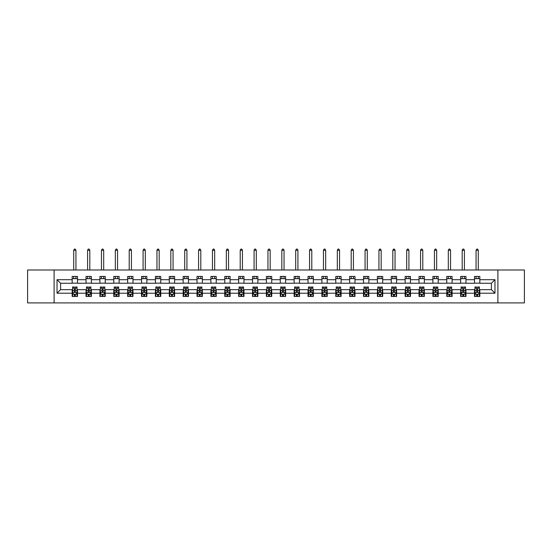 <?xml version="1.0" encoding="UTF-8"?>
<svg xmlns="http://www.w3.org/2000/svg" width="552" height="552" viewBox="0 0 552 552"><rect width="100%" height="100%" fill="white"/><g stroke="black" fill="none" stroke-linecap="round" stroke-linejoin="round"><path stroke-width="0.83" d="M497.897 302.903L524.4 302.903L524.4 269.997L497.897 269.997L497.897 302.903L54.103 302.903L54.103 269.997L27.6 269.997L27.6 302.903L54.103 302.903M497.897 269.997L54.103 269.997M479.84 279.692L479.84 276.442L474.506 276.442L474.506 279.692L465.971 279.692L465.971 276.442L460.63 276.442L460.63 279.692L452.095 279.692L452.095 276.442L446.761 276.442L446.761 279.692L438.219 279.692L438.219 276.442L432.885 276.442L432.885 279.692L424.343 279.692L424.343 276.442L419.009 276.442L419.009 279.692L410.474 279.692L410.474 276.442L405.133 276.442L405.133 279.692L396.598 279.692L396.598 276.442L391.264 276.442L391.264 279.692L382.722 279.692L382.722 276.442L377.389 276.442L377.389 279.692L368.846 279.692L368.846 276.442L363.513 276.442L363.513 279.692L354.977 279.692L354.977 276.442L349.637 276.442L349.637 279.692L341.101 279.692L341.101 276.442L335.768 276.442L335.768 279.692L327.226 279.692L327.226 276.442L321.892 276.442L321.892 279.692L313.357 279.692L313.357 276.442L308.016 276.442L308.016 279.692L299.481 279.692L299.481 276.442L294.14 276.442L294.14 279.692L285.605 279.692L285.605 276.442L280.271 276.442L280.271 279.692L271.729 279.692L271.729 276.442L266.395 276.442L266.395 279.692L257.86 279.692L257.86 276.442L252.519 276.442L252.519 279.692L243.984 279.692L243.984 276.442L238.643 276.442L238.643 279.692L230.108 279.692L230.108 276.442L224.774 276.442L224.774 279.692L216.232 279.692L216.232 276.442L210.898 276.442L210.898 279.692L202.363 279.692L202.363 276.442L197.023 276.442L197.023 279.692L188.487 279.692L188.487 276.442L183.154 276.442L183.154 279.692L174.611 279.692L174.611 276.442L169.278 276.442L169.278 279.692L160.735 279.692L160.735 276.442L155.402 276.442L155.402 279.692L146.866 279.692L146.866 276.442L141.526 276.442L141.526 279.692L132.991 279.692L132.991 276.442L127.657 276.442L127.657 279.692L119.115 279.692L119.115 276.442L113.781 276.442L113.781 279.692L105.239 279.692L105.239 276.442L99.905 276.442L99.905 279.692L91.37 279.692L91.37 276.442L86.029 276.442L86.029 279.692L77.494 279.692L77.494 276.442L72.16 276.442L72.16 279.692L57.035 279.692L57.035 293.209L60.596 289.655L72.16 289.655L72.16 296.458L77.494 296.458L77.494 289.655L86.029 289.655L86.029 296.458L91.37 296.458L91.37 289.655L99.905 289.655L99.905 296.458L105.239 296.458L105.239 289.655L113.781 289.655L113.781 296.458L119.115 296.458L119.115 289.655L127.657 289.655L127.657 296.458L132.991 296.458L132.991 289.655L141.526 289.655L141.526 296.458L146.866 296.458L146.866 289.655L155.402 289.655L155.402 296.458L160.735 296.458L160.735 289.655L169.278 289.655L169.278 296.458L174.611 296.458L174.611 289.655L183.154 289.655L183.154 296.458L188.487 296.458L188.487 289.655L197.023 289.655L197.023 296.458L202.363 296.458L202.363 289.655L210.898 289.655L210.898 296.458L216.232 296.458L216.232 289.655L224.774 289.655L224.774 296.458L230.108 296.458L230.108 289.655L238.643 289.655L238.643 296.458L243.984 296.458L243.984 289.655L252.519 289.655L252.519 296.458L257.86 296.458L257.86 289.655L266.395 289.655L266.395 296.458L271.729 296.458L271.729 289.655L280.271 289.655L280.271 296.458L285.605 296.458L285.605 289.655L294.14 289.655L294.14 296.458L299.481 296.458L299.481 289.655L308.016 289.655L308.016 296.458L313.357 296.458L313.357 289.655L321.892 289.655L321.892 296.458L327.226 296.458L327.226 289.655L335.768 289.655L335.768 296.458L341.101 296.458L341.101 289.655L349.637 289.655L349.637 296.458L354.977 296.458L354.977 289.655L363.513 289.655L363.513 296.458L368.846 296.458L368.846 289.655L377.389 289.655L377.389 296.458L382.722 296.458L382.722 289.655L391.264 289.655L391.264 296.458L396.598 296.458L396.598 289.655L405.133 289.655L405.133 296.458L410.474 296.458L410.474 289.655L419.009 289.655L419.009 296.458L424.343 296.458L424.343 289.655L432.885 289.655L432.885 296.458L438.219 296.458L438.219 289.655L446.761 289.655L446.761 296.458L452.095 296.458L452.095 289.655L460.63 289.655L460.63 296.458L465.971 296.458L465.971 289.655L474.506 289.655L474.506 296.458L479.84 296.458L479.84 289.655L491.404 289.655L491.404 283.245L479.84 283.245L479.84 279.692L494.965 279.692L494.965 293.209L479.84 293.209M474.506 293.209L465.971 293.209M460.63 293.209L452.095 293.209M446.761 293.209L438.219 293.209M432.885 293.209L424.343 293.209M419.009 293.209L410.474 293.209M405.133 293.209L396.598 293.209M391.264 293.209L382.722 293.209M377.389 293.209L368.846 293.209M363.513 293.209L354.977 293.209M349.637 293.209L341.101 293.209M335.768 293.209L327.226 293.209M321.892 293.209L313.357 293.209M308.016 293.209L299.481 293.209M294.14 293.209L285.605 293.209M280.271 293.209L271.729 293.209M266.395 293.209L257.86 293.209M252.519 293.209L243.984 293.209M238.643 293.209L230.108 293.209M224.774 293.209L216.232 293.209M210.898 293.209L202.363 293.209M197.023 293.209L188.487 293.209M183.154 293.209L174.611 293.209M169.278 293.209L160.735 293.209M155.402 293.209L146.866 293.209M141.526 293.209L132.991 293.209M127.657 293.209L119.115 293.209M113.781 293.209L105.239 293.209M99.905 293.209L91.37 293.209M86.029 293.209L77.494 293.209M72.16 293.209L57.035 293.209M474.506 279.692L474.506 283.245L465.971 283.245L465.971 279.692M460.63 279.692L460.63 283.245L452.095 283.245L452.095 279.692M446.761 279.692L446.761 283.245L438.219 283.245L438.219 279.692M432.885 279.692L432.885 283.245L424.343 283.245L424.343 279.692M419.009 279.692L419.009 283.245L410.474 283.245L410.474 279.692M405.133 279.692L405.133 283.245L396.598 283.245L396.598 279.692M391.264 279.692L391.264 283.245L382.722 283.245L382.722 279.692M377.389 279.692L377.389 283.245L368.846 283.245L368.846 279.692M363.513 279.692L363.513 283.245L354.977 283.245L354.977 279.692M349.637 279.692L349.637 283.245L341.101 283.245L341.101 279.692M335.768 279.692L335.768 283.245L327.226 283.245L327.226 279.692M321.892 279.692L321.892 283.245L313.357 283.245L313.357 279.692M308.016 279.692L308.016 283.245L299.481 283.245L299.481 279.692M294.14 279.692L294.14 283.245L285.605 283.245L285.605 279.692M280.271 279.692L280.271 283.245L271.729 283.245L271.729 279.692M266.395 279.692L266.395 283.245L257.86 283.245L257.86 279.692M252.519 279.692L252.519 283.245L243.984 283.245L243.984 279.692M238.643 279.692L238.643 283.245L230.108 283.245L230.108 279.692M224.774 279.692L224.774 283.245L216.232 283.245L216.232 279.692M210.898 279.692L210.898 283.245L202.363 283.245L202.363 279.692M197.023 279.692L197.023 283.245L188.487 283.245L188.487 279.692M183.154 279.692L183.154 283.245L174.611 283.245L174.611 279.692M169.278 279.692L169.278 283.245L160.735 283.245L160.735 279.692M155.402 279.692L155.402 283.245L146.866 283.245L146.866 279.692M141.526 279.692L141.526 283.245L132.991 283.245L132.991 279.692M127.657 279.692L127.657 283.245L119.115 283.245L119.115 279.692M113.781 279.692L113.781 283.245L105.239 283.245L105.239 279.692M99.905 279.692L99.905 283.245L91.37 283.245L91.37 279.692M86.029 279.692L86.029 283.245L77.494 283.245L77.494 279.692M72.16 279.692L72.16 283.245L60.596 283.245L57.035 279.692M60.596 283.245L60.596 289.655M494.965 293.209L491.404 289.655M491.404 283.245L494.965 279.692M72.16 278.67L77.494 278.67M72.16 283.162L77.494 283.162M72.16 289.738L72.602 289.738M74.292 289.738L75.362 289.738M77.045 289.738L77.494 289.738M72.16 294.23L72.602 294.23M74.292 294.23L75.362 294.23M77.045 294.23L77.494 294.23M86.029 289.738L86.478 289.738M88.168 289.738L89.231 289.738M90.921 289.738L91.37 289.738M86.029 294.23L86.478 294.23M88.168 294.23L89.231 294.23M90.921 294.23L91.37 294.23M86.029 278.67L91.37 278.67M86.029 283.162L91.37 283.162M99.905 289.738L100.354 289.738M102.037 289.738L103.107 289.738M104.797 289.738L105.239 289.738M99.905 294.23L100.354 294.23M102.037 294.23L103.107 294.23M104.797 294.23L105.239 294.23M99.905 278.67L105.239 278.67M99.905 283.162L105.239 283.162M113.781 289.738L114.223 289.738M115.913 289.738L116.983 289.738M118.673 289.738L119.115 289.738M113.781 294.23L114.223 294.23M115.913 294.23L116.983 294.23M118.673 294.23L119.115 294.23M113.781 278.67L119.115 278.67M113.781 283.162L119.115 283.162M127.657 289.738L128.099 289.738M129.789 289.738L130.858 289.738M132.542 289.738L132.991 289.738M127.657 294.23L128.099 294.23M129.789 294.23L130.858 294.23M132.542 294.23L132.991 294.23M127.657 278.67L132.991 278.67M127.657 283.162L132.991 283.162M141.526 289.738L141.974 289.738M143.665 289.738L144.727 289.738M146.418 289.738L146.866 289.738M141.526 294.23L141.974 294.23M143.665 294.23L144.727 294.23M146.418 294.23L146.866 294.23M141.526 278.67L146.866 278.67M141.526 283.162L146.866 283.162M155.402 289.738L155.843 289.738M157.534 289.738L158.603 289.738M160.294 289.738L160.735 289.738M155.402 294.23L155.843 294.23M157.534 294.23L158.603 294.23M160.294 294.23L160.735 294.23M155.402 278.67L160.735 278.67M155.402 283.162L160.735 283.162M169.278 289.738L169.719 289.738M171.41 289.738L172.479 289.738M174.17 289.738L174.611 289.738M169.278 294.23L169.719 294.23M171.41 294.23L172.479 294.23M174.17 294.23L174.611 294.23M169.278 278.67L174.611 278.67M169.278 283.162L174.611 283.162M183.154 289.738L183.595 289.738M185.286 289.738L186.355 289.738M188.039 289.738L188.487 289.738M183.154 294.23L183.595 294.23M185.286 294.23L186.355 294.23M188.039 294.23L188.487 294.23M183.154 278.67L188.487 278.67M183.154 283.162L188.487 283.162M197.023 289.738L197.471 289.738M199.162 289.738L200.224 289.738M201.915 289.738L202.363 289.738M197.023 294.23L197.471 294.23M199.162 294.23L200.224 294.23M201.915 294.23L202.363 294.23M197.023 278.67L202.363 278.67M197.023 283.162L202.363 283.162M210.898 289.738L211.34 289.738M213.031 289.738L214.1 289.738M215.791 289.738L216.232 289.738M210.898 294.23L211.34 294.23M213.031 294.23L214.1 294.23M215.791 294.23L216.232 294.23M210.898 278.67L216.232 278.67M210.898 283.162L216.232 283.162M224.774 289.738L225.216 289.738M226.906 289.738L227.976 289.738M229.666 289.738L230.108 289.738M224.774 294.23L225.216 294.23M226.906 294.23L227.976 294.23M229.666 294.23L230.108 294.23M224.774 278.67L230.108 278.67M224.774 283.162L230.108 283.162M238.643 289.738L239.092 289.738M240.782 289.738L241.845 289.738M243.535 289.738L243.984 289.738M238.643 294.23L239.092 294.23M240.782 294.23L241.845 294.23M243.535 294.23L243.984 294.23M238.643 278.67L243.984 278.67M238.643 283.162L243.984 283.162M252.519 289.738L252.968 289.738M254.658 289.738L255.721 289.738M257.411 289.738L257.86 289.738M252.519 294.23L252.968 294.23M254.658 294.23L255.721 294.23M257.411 294.23L257.86 294.23M252.519 278.67L257.86 278.67M252.519 283.162L257.86 283.162M266.395 289.738L266.837 289.738M268.527 289.738L269.597 289.738M271.287 289.738L271.729 289.738M266.395 294.23L266.837 294.23M268.527 294.23L269.597 294.23M271.287 294.23L271.729 294.23M266.395 278.67L271.729 278.67M266.395 283.162L271.729 283.162M280.271 289.738L280.713 289.738M282.403 289.738L283.473 289.738M285.163 289.738L285.605 289.738M280.271 294.23L280.713 294.23M282.403 294.23L283.473 294.23M285.163 294.23L285.605 294.23M280.271 278.67L285.605 278.67M280.271 283.162L285.605 283.162M294.14 289.738L294.589 289.738M296.279 289.738L297.342 289.738M299.032 289.738L299.481 289.738M294.14 294.23L294.589 294.23M296.279 294.23L297.342 294.23M299.032 294.23L299.481 294.23M294.14 278.67L299.481 278.67M294.14 283.162L299.481 283.162M308.016 289.738L308.464 289.738M310.155 289.738L311.218 289.738M312.908 289.738L313.357 289.738M308.016 294.23L308.464 294.23M310.155 294.23L311.218 294.23M312.908 294.23L313.357 294.23M308.016 278.67L313.357 278.67M308.016 283.162L313.357 283.162M321.892 289.738L322.333 289.738M324.024 289.738L325.093 289.738M326.784 289.738L327.226 289.738M321.892 294.23L322.333 294.23M324.024 294.23L325.093 294.23M326.784 294.23L327.226 294.23M321.892 278.67L327.226 278.67M321.892 283.162L327.226 283.162M335.768 289.738L336.209 289.738M337.9 289.738L338.969 289.738M340.66 289.738L341.101 289.738M335.768 294.23L336.209 294.23M337.9 294.23L338.969 294.23M340.66 294.23L341.101 294.23M335.768 278.67L341.101 278.67M335.768 283.162L341.101 283.162M349.637 289.738L350.085 289.738M351.776 289.738L352.838 289.738M354.529 289.738L354.977 289.738M349.637 294.23L350.085 294.23M351.776 294.23L352.838 294.23M354.529 294.23L354.977 294.23M349.637 278.67L354.977 278.67M349.637 283.162L354.977 283.162M363.513 289.738L363.961 289.738M365.645 289.738L366.714 289.738M368.405 289.738L368.846 289.738M363.513 294.23L363.961 294.23M365.645 294.23L366.714 294.23M368.405 294.23L368.846 294.23M363.513 278.67L368.846 278.67M363.513 283.162L368.846 283.162M377.389 289.738L377.83 289.738M379.521 289.738L380.59 289.738M382.281 289.738L382.722 289.738M377.389 294.23L377.83 294.23M379.521 294.23L380.59 294.23M382.281 294.23L382.722 294.23M377.389 278.67L382.722 278.67M377.389 283.162L382.722 283.162M391.264 289.738L391.706 289.738M393.397 289.738L394.466 289.738M396.157 289.738L396.598 289.738M391.264 294.23L391.706 294.23M393.397 294.23L394.466 294.23M396.157 294.23L396.598 294.23M391.264 278.67L396.598 278.67M391.264 283.162L396.598 283.162M405.133 289.738L405.582 289.738M407.272 289.738L408.335 289.738M410.026 289.738L410.474 289.738M405.133 294.23L405.582 294.23M407.272 294.23L408.335 294.23M410.026 294.23L410.474 294.23M405.133 278.67L410.474 278.67M405.133 283.162L410.474 283.162M419.009 289.738L419.458 289.738M421.142 289.738L422.211 289.738M423.901 289.738L424.343 289.738M419.009 294.23L419.458 294.23M421.142 294.23L422.211 294.23M423.901 294.23L424.343 294.23M419.009 278.67L424.343 278.67M419.009 283.162L424.343 283.162M432.885 289.738L433.327 289.738M435.017 289.738L436.087 289.738M437.777 289.738L438.219 289.738M432.885 294.23L433.327 294.23M435.017 294.23L436.087 294.23M437.777 294.23L438.219 294.23M432.885 278.67L438.219 278.67M432.885 283.162L438.219 283.162M446.761 289.738L447.203 289.738M448.893 289.738L449.963 289.738M451.646 289.738L452.095 289.738M446.761 294.23L447.203 294.23M448.893 294.23L449.963 294.23M451.646 294.23L452.095 294.23M446.761 278.67L452.095 278.67M446.761 283.162L452.095 283.162M460.63 289.738L461.079 289.738M462.769 289.738L463.832 289.738M465.522 289.738L465.971 289.738M460.63 294.23L461.079 294.23M462.769 294.23L463.832 294.23M465.522 294.23L465.971 294.23M460.63 278.67L465.971 278.67M460.63 283.162L465.971 283.162M474.506 289.738L474.955 289.738M476.638 289.738L477.708 289.738M479.398 289.738L479.84 289.738M474.506 294.23L474.955 294.23M476.638 294.23L477.708 294.23M479.398 294.23L479.84 294.23M474.506 278.67L479.84 278.67M474.506 283.162L479.84 283.162M74.292 295.299L75.362 295.299M72.602 288.096L74.292 288.096L74.292 286.985L72.602 286.985L72.602 292.408L73.492 294.188L76.162 294.188L77.045 292.408L77.045 286.985L75.362 286.985L75.362 288.096L77.045 288.096M77.045 292.408L77.045 296.458M72.602 292.408L72.602 296.458M75.362 294.188L75.362 296.458M74.292 296.458L74.292 294.188M74.292 288.096L74.292 291.739L75.362 291.739L75.362 288.096M75.934 278.67L75.934 276.442M75.934 269.997L75.934 250.256L73.713 250.256L73.713 269.997M73.713 278.67L73.713 276.442M73.713 250.256L74.382 249.097L75.272 249.097L75.934 250.256M88.168 295.299L89.231 295.299M86.478 288.096L88.168 288.096L88.168 286.985L86.478 286.985L86.478 292.408L87.368 294.188L90.031 294.188L90.921 292.408L90.921 286.985L89.231 286.985L89.231 288.096L90.921 288.096M90.921 292.408L90.921 296.458M86.478 292.408L86.478 296.458M89.231 294.188L89.231 296.458M88.168 296.458L88.168 294.188M88.168 288.096L88.168 291.739L89.231 291.739L89.231 288.096M89.81 278.67L89.81 276.442M89.81 269.997L89.81 250.256L87.589 250.256L87.589 269.997M87.589 278.67L87.589 276.442M87.589 250.256L88.258 249.097L89.141 249.097L89.81 250.256M102.037 295.299L103.107 295.299M100.354 288.096L102.037 288.096L102.037 286.985L100.354 286.985L100.354 292.408L101.237 294.188L103.907 294.188L104.797 292.408L104.797 286.985L103.107 286.985L103.107 288.096L104.797 288.096M104.797 292.408L104.797 296.458M100.354 292.408L100.354 296.458M103.107 294.188L103.107 296.458M102.037 296.458L102.037 294.188M102.037 288.096L102.037 291.739L103.107 291.739L103.107 288.096M103.686 278.67L103.686 276.442M103.686 269.997L103.686 250.256L101.465 250.256L101.465 269.997M101.465 278.67L101.465 276.442M101.465 250.256L102.127 249.097L103.017 249.097L103.686 250.256M115.913 295.299L116.983 295.299M114.223 288.096L115.913 288.096L115.913 286.985L114.223 286.985L114.223 292.408L115.113 294.188L117.783 294.188L118.673 292.408L118.673 286.985L116.983 286.985L116.983 288.096L118.673 288.096M118.673 292.408L118.673 296.458M114.223 292.408L114.223 296.458M116.983 294.188L116.983 296.458M115.913 296.458L115.913 294.188M115.913 288.096L115.913 291.739L116.983 291.739L116.983 288.096M117.562 278.67L117.562 276.442M117.562 269.997L117.562 250.256L115.334 250.256L115.334 269.997M115.334 278.67L115.334 276.442M115.334 250.256L116.003 249.097L116.893 249.097L117.562 250.256M129.789 295.299L130.858 295.299M128.099 288.096L129.789 288.096L129.789 286.985L128.099 286.985L128.099 292.408L128.989 294.188L131.659 294.188L132.542 292.408L132.542 286.985L130.858 286.985L130.858 288.096L132.542 288.096M132.542 292.408L132.542 296.458M128.099 292.408L128.099 296.458M130.858 294.188L130.858 296.458M129.789 296.458L129.789 294.188M129.789 288.096L129.789 291.739L130.858 291.739L130.858 288.096M131.431 278.67L131.431 276.442M131.431 269.997L131.431 250.256L129.209 250.256L129.209 269.997M129.209 278.67L129.209 276.442M129.209 250.256L129.879 249.097L130.769 249.097L131.431 250.256M143.665 295.299L144.727 295.299M141.974 288.096L143.665 288.096L143.665 286.985L141.974 286.985L141.974 292.408L142.864 294.188L145.528 294.188L146.418 292.408L146.418 286.985L144.727 286.985L144.727 288.096L146.418 288.096M146.418 292.408L146.418 296.458M141.974 292.408L141.974 296.458M144.727 294.188L144.727 296.458M143.665 296.458L143.665 294.188M143.665 288.096L143.665 291.739L144.727 291.739L144.727 288.096M145.307 278.67L145.307 276.442M145.307 269.997L145.307 250.256L143.085 250.256L143.085 269.997M143.085 278.67L143.085 276.442M143.085 250.256L143.755 249.097L144.638 249.097L145.307 250.256M157.534 295.299L158.603 295.299M155.843 288.096L157.534 288.096L157.534 286.985L155.843 286.985L155.843 292.408L156.733 294.188L159.404 294.188L160.294 292.408L160.294 286.985L158.603 286.985L158.603 288.096L160.294 288.096M160.294 292.408L160.294 296.458M155.843 292.408L155.843 296.458M158.603 294.188L158.603 296.458M157.534 296.458L157.534 294.188M157.534 288.096L157.534 291.739L158.603 291.739L158.603 288.096M159.183 278.67L159.183 276.442M159.183 269.997L159.183 250.256L156.961 250.256L156.961 269.997M156.961 278.67L156.961 276.442M156.961 250.256L157.624 249.097L158.514 249.097L159.183 250.256M171.41 295.299L172.479 295.299M169.719 288.096L171.41 288.096L171.41 286.985L169.719 286.985L169.719 292.408L170.609 294.188L173.28 294.188L174.17 292.408L174.17 286.985L172.479 286.985L172.479 288.096L174.17 288.096M174.17 292.408L174.17 296.458M169.719 292.408L169.719 296.458M172.479 294.188L172.479 296.458M171.41 296.458L171.41 294.188M171.41 288.096L171.41 291.739L172.479 291.739L172.479 288.096M173.059 278.67L173.059 276.442M173.059 269.997L173.059 250.256L170.83 250.256L170.83 269.997M170.83 278.67L170.83 276.442M170.83 250.256L171.499 249.097L172.39 249.097L173.059 250.256M185.286 295.299L186.355 295.299M183.595 288.096L185.286 288.096L185.286 286.985L183.595 286.985L183.595 292.408L184.485 294.188L187.156 294.188L188.039 292.408L188.039 286.985L186.355 286.985L186.355 288.096L188.039 288.096M188.039 292.408L188.039 296.458M183.595 292.408L183.595 296.458M186.355 294.188L186.355 296.458M185.286 296.458L185.286 294.188M185.286 288.096L185.286 291.739L186.355 291.739L186.355 288.096M186.928 278.67L186.928 276.442M186.928 269.997L186.928 250.256L184.706 250.256L184.706 269.997M184.706 278.67L184.706 276.442M184.706 250.256L185.375 249.097L186.265 249.097L186.928 250.256M199.162 295.299L200.224 295.299M197.471 288.096L199.162 288.096L199.162 286.985L197.471 286.985L197.471 292.408L198.361 294.188L201.025 294.188L201.915 292.408L201.915 286.985L200.224 286.985L200.224 288.096L201.915 288.096M201.915 292.408L201.915 296.458M197.471 292.408L197.471 296.458M200.224 294.188L200.224 296.458M199.162 296.458L199.162 294.188M199.162 288.096L199.162 291.739L200.224 291.739L200.224 288.096M200.804 278.67L200.804 276.442M200.804 269.997L200.804 250.256L198.582 250.256L198.582 269.997M198.582 278.67L198.582 276.442M198.582 250.256L199.244 249.097L200.135 249.097L200.804 250.256M213.031 295.299L214.1 295.299M211.34 288.096L213.031 288.096L213.031 286.985L211.34 286.985L211.34 292.408L212.23 294.188L214.9 294.188L215.791 292.408L215.791 286.985L214.1 286.985L214.1 288.096L215.791 288.096M215.791 292.408L215.791 296.458M211.34 292.408L211.34 296.458M214.1 294.188L214.1 296.458M213.031 296.458L213.031 294.188M213.031 288.096L213.031 291.739L214.1 291.739L214.1 288.096M214.68 278.67L214.68 276.442M214.68 269.997L214.68 250.256L212.458 250.256L212.458 269.997M212.458 278.67L212.458 276.442M212.458 250.256L213.12 249.097L214.01 249.097L214.68 250.256M226.906 295.299L227.976 295.299M225.216 288.096L226.906 288.096L226.906 286.985L225.216 286.985L225.216 292.408L226.106 294.188L228.776 294.188L229.666 292.408L229.666 286.985L227.976 286.985L227.976 288.096L229.666 288.096M229.666 292.408L229.666 296.458M225.216 292.408L225.216 296.458M227.976 294.188L227.976 296.458M226.906 296.458L226.906 294.188M226.906 288.096L226.906 291.739L227.976 291.739L227.976 288.096M228.556 278.67L228.556 276.442M228.556 269.997L228.556 250.256L226.327 250.256L226.327 269.997M226.327 278.67L226.327 276.442M226.327 250.256L226.996 249.097L227.886 249.097L228.556 250.256M240.782 295.299L241.845 295.299M239.092 288.096L240.782 288.096L240.782 286.985L239.092 286.985L239.092 292.408L239.982 294.188L242.645 294.188L243.535 292.408L243.535 286.985L241.845 286.985L241.845 288.096L243.535 288.096M243.535 292.408L243.535 296.458M239.092 292.408L239.092 296.458M241.845 294.188L241.845 296.458M240.782 296.458L240.782 294.188M240.782 288.096L240.782 291.739L241.845 291.739L241.845 288.096M242.425 278.67L242.425 276.442M242.425 269.997L242.425 250.256L240.203 250.256L240.203 269.997M240.203 278.67L240.203 276.442M240.203 250.256L240.872 249.097L241.762 249.097L242.425 250.256M254.658 295.299L255.721 295.299M252.968 288.096L254.658 288.096L254.658 286.985L252.968 286.985L252.968 292.408L253.858 294.188L256.521 294.188L257.411 292.408L257.411 286.985L255.721 286.985L255.721 288.096L257.411 288.096M257.411 292.408L257.411 296.458M252.968 292.408L252.968 296.458M255.721 294.188L255.721 296.458M254.658 296.458L254.658 294.188M254.658 288.096L254.658 291.739L255.721 291.739L255.721 288.096M256.3 278.67L256.3 276.442M256.3 269.997L256.3 250.256L254.079 250.256L254.079 269.997M254.079 278.67L254.079 276.442M254.079 250.256L254.741 249.097L255.631 249.097L256.3 250.256M268.527 295.299L269.597 295.299M266.837 288.096L268.527 288.096L268.527 286.985L266.837 286.985L266.837 292.408L267.727 294.188L270.397 294.188L271.287 292.408L271.287 286.985L269.597 286.985L269.597 288.096L271.287 288.096M271.287 292.408L271.287 296.458M266.837 292.408L266.837 296.458M269.597 294.188L269.597 296.458M268.527 296.458L268.527 294.188M268.527 288.096L268.527 291.739L269.597 291.739L269.597 288.096M270.176 278.67L270.176 276.442M270.176 269.997L270.176 250.256L267.955 250.256L267.955 269.997M267.955 278.67L267.955 276.442M267.955 250.256L268.617 249.097L269.507 249.097L270.176 250.256M282.403 295.299L283.473 295.299M280.713 288.096L282.403 288.096L282.403 286.985L280.713 286.985L280.713 292.408L281.603 294.188L284.273 294.188L285.163 292.408L285.163 286.985L283.473 286.985L283.473 288.096L285.163 288.096M285.163 292.408L285.163 296.458M280.713 292.408L280.713 296.458M283.473 294.188L283.473 296.458M282.403 296.458L282.403 294.188M282.403 288.096L282.403 291.739L283.473 291.739L283.473 288.096M284.045 278.67L284.045 276.442M284.045 269.997L284.045 250.256L281.824 250.256L281.824 269.997M281.824 278.67L281.824 276.442M281.824 250.256L282.493 249.097L283.383 249.097L284.045 250.256M296.279 295.299L297.342 295.299M294.589 288.096L296.279 288.096L296.279 286.985L294.589 286.985L294.589 292.408L295.479 294.188L298.142 294.188L299.032 292.408L299.032 286.985L297.342 286.985L297.342 288.096L299.032 288.096M299.032 292.408L299.032 296.458M294.589 292.408L294.589 296.458M297.342 294.188L297.342 296.458M296.279 296.458L296.279 294.188M296.279 288.096L296.279 291.739L297.342 291.739L297.342 288.096M297.921 278.67L297.921 276.442M297.921 269.997L297.921 250.256L295.7 250.256L295.7 269.997M295.7 278.67L295.7 276.442M295.7 250.256L296.369 249.097L297.259 249.097L297.921 250.256M310.155 295.299L311.218 295.299M308.464 288.096L310.155 288.096L310.155 286.985L308.464 286.985L308.464 292.408L309.355 294.188L312.018 294.188L312.908 292.408L312.908 286.985L311.218 286.985L311.218 288.096L312.908 288.096M312.908 292.408L312.908 296.458M308.464 292.408L308.464 296.458M311.218 294.188L311.218 296.458M310.155 296.458L310.155 294.188M310.155 288.096L310.155 291.739L311.218 291.739L311.218 288.096M311.797 278.67L311.797 276.442M311.797 269.997L311.797 250.256L309.575 250.256L309.575 269.997M309.575 278.67L309.575 276.442M309.575 250.256L310.238 249.097L311.128 249.097L311.797 250.256M324.024 295.299L325.093 295.299M322.333 288.096L324.024 288.096L324.024 286.985L322.333 286.985L322.333 292.408L323.224 294.188L325.894 294.188L326.784 292.408L326.784 286.985L325.093 286.985L325.093 288.096L326.784 288.096M326.784 292.408L326.784 296.458M322.333 292.408L322.333 296.458M325.093 294.188L325.093 296.458M324.024 296.458L324.024 294.188M324.024 288.096L324.024 291.739L325.093 291.739L325.093 288.096M325.673 278.67L325.673 276.442M325.673 269.997L325.673 250.256L323.444 250.256L323.444 269.997M323.444 278.67L323.444 276.442M323.444 250.256L324.114 249.097L325.004 249.097L325.673 250.256M337.9 295.299L338.969 295.299M336.209 288.096L337.9 288.096L337.9 286.985L336.209 286.985L336.209 292.408L337.099 294.188L339.77 294.188L340.66 292.408L340.66 286.985L338.969 286.985L338.969 288.096L340.66 288.096M340.66 292.408L340.66 296.458M336.209 292.408L336.209 296.458M338.969 294.188L338.969 296.458M337.9 296.458L337.9 294.188M337.9 288.096L337.9 291.739L338.969 291.739L338.969 288.096M339.542 278.67L339.542 276.442M339.542 269.997L339.542 250.256L337.32 250.256L337.32 269.997M337.32 278.67L337.32 276.442M337.32 250.256L337.99 249.097L338.88 249.097L339.542 250.256M351.776 295.299L352.838 295.299M350.085 288.096L351.776 288.096L351.776 286.985L350.085 286.985L350.085 292.408L350.975 294.188L353.639 294.188L354.529 292.408L354.529 286.985L352.838 286.985L352.838 288.096L354.529 288.096M354.529 292.408L354.529 296.458M350.085 292.408L350.085 296.458M352.838 294.188L352.838 296.458M351.776 296.458L351.776 294.188M351.776 288.096L351.776 291.739L352.838 291.739L352.838 288.096M353.418 278.67L353.418 276.442M353.418 269.997L353.418 250.256L351.196 250.256L351.196 269.997M351.196 278.67L351.196 276.442M351.196 250.256L351.865 249.097L352.756 249.097L353.418 250.256M365.645 295.299L366.714 295.299M363.961 288.096L365.645 288.096L365.645 286.985L363.961 286.985L363.961 292.408L364.844 294.188L367.515 294.188L368.405 292.408L368.405 286.985L366.714 286.985L366.714 288.096L368.405 288.096M368.405 292.408L368.405 296.458M363.961 292.408L363.961 296.458M366.714 294.188L366.714 296.458M365.645 296.458L365.645 294.188M365.645 288.096L365.645 291.739L366.714 291.739L366.714 288.096M367.294 278.67L367.294 276.442M367.294 269.997L367.294 250.256L365.072 250.256L365.072 269.997M365.072 278.67L365.072 276.442M365.072 250.256L365.734 249.097L366.625 249.097L367.294 250.256M379.521 295.299L380.59 295.299M377.83 288.096L379.521 288.096L379.521 286.985L377.83 286.985L377.83 292.408L378.72 294.188L381.391 294.188L382.281 292.408L382.281 286.985L380.59 286.985L380.59 288.096L382.281 288.096M382.281 292.408L382.281 296.458M377.83 292.408L377.83 296.458M380.59 294.188L380.59 296.458M379.521 296.458L379.521 294.188M379.521 288.096L379.521 291.739L380.59 291.739L380.59 288.096M381.17 278.67L381.17 276.442M381.17 269.997L381.17 250.256L378.941 250.256L378.941 269.997M378.941 278.67L378.941 276.442M378.941 250.256L379.61 249.097L380.5 249.097L381.17 250.256M393.397 295.299L394.466 295.299M391.706 288.096L393.397 288.096L393.397 286.985L391.706 286.985L391.706 292.408L392.596 294.188L395.267 294.188L396.157 292.408L396.157 286.985L394.466 286.985L394.466 288.096L396.157 288.096M396.157 292.408L396.157 296.458M391.706 292.408L391.706 296.458M394.466 294.188L394.466 296.458M393.397 296.458L393.397 294.188M393.397 288.096L393.397 291.739L394.466 291.739L394.466 288.096M395.039 278.67L395.039 276.442M395.039 269.997L395.039 250.256L392.817 250.256L392.817 269.997M392.817 278.67L392.817 276.442M392.817 250.256L393.486 249.097L394.376 249.097L395.039 250.256M407.272 295.299L408.335 295.299M405.582 288.096L407.272 288.096L407.272 286.985L405.582 286.985L405.582 292.408L406.472 294.188L409.135 294.188L410.026 292.408L410.026 286.985L408.335 286.985L408.335 288.096L410.026 288.096M410.026 292.408L410.026 296.458M405.582 292.408L405.582 296.458M408.335 294.188L408.335 296.458M407.272 296.458L407.272 294.188M407.272 288.096L407.272 291.739L408.335 291.739L408.335 288.096M408.915 278.67L408.915 276.442M408.915 269.997L408.915 250.256L406.693 250.256L406.693 269.997M406.693 278.67L406.693 276.442M406.693 250.256L407.362 249.097L408.245 249.097L408.915 250.256M421.142 295.299L422.211 295.299M419.458 288.096L421.142 288.096L421.142 286.985L419.458 286.985L419.458 292.408L420.341 294.188L423.011 294.188L423.901 292.408L423.901 286.985L422.211 286.985L422.211 288.096L423.901 288.096M423.901 292.408L423.901 296.458M419.458 292.408L419.458 296.458M422.211 294.188L422.211 296.458M421.142 296.458L421.142 294.188M421.142 288.096L421.142 291.739L422.211 291.739L422.211 288.096M422.791 278.67L422.791 276.442M422.791 269.997L422.791 250.256L420.569 250.256L420.569 269.997M420.569 278.67L420.569 276.442M420.569 250.256L421.231 249.097L422.121 249.097L422.791 250.256M435.017 295.299L436.087 295.299M433.327 288.096L435.017 288.096L435.017 286.985L433.327 286.985L433.327 292.408L434.217 294.188L436.887 294.188L437.777 292.408L437.777 286.985L436.087 286.985L436.087 288.096L437.777 288.096M437.777 292.408L437.777 296.458M433.327 292.408L433.327 296.458M436.087 294.188L436.087 296.458M435.017 296.458L435.017 294.188M435.017 288.096L435.017 291.739L436.087 291.739L436.087 288.096M436.666 278.67L436.666 276.442M436.666 269.997L436.666 250.256L434.438 250.256L434.438 269.997M434.438 278.67L434.438 276.442M434.438 250.256L435.107 249.097L435.997 249.097L436.666 250.256M448.893 295.299L449.963 295.299M447.203 288.096L448.893 288.096L448.893 286.985L447.203 286.985L447.203 292.408L448.093 294.188L450.763 294.188L451.646 292.408L451.646 286.985L449.963 286.985L449.963 288.096L451.646 288.096M451.646 292.408L451.646 296.458M447.203 292.408L447.203 296.458M449.963 294.188L449.963 296.458M448.893 296.458L448.893 294.188M448.893 288.096L448.893 291.739L449.963 291.739L449.963 288.096M450.536 278.67L450.536 276.442M450.536 269.997L450.536 250.256L448.314 250.256L448.314 269.997M448.314 278.67L448.314 276.442M448.314 250.256L448.983 249.097L449.873 249.097L450.536 250.256M462.769 295.299L463.832 295.299M461.079 288.096L462.769 288.096L462.769 286.985L461.079 286.985L461.079 292.408L461.969 294.188L464.632 294.188L465.522 292.408L465.522 286.985L463.832 286.985L463.832 288.096L465.522 288.096M465.522 292.408L465.522 296.458M461.079 292.408L461.079 296.458M463.832 294.188L463.832 296.458M462.769 296.458L462.769 294.188M462.769 288.096L462.769 291.739L463.832 291.739L463.832 288.096M464.411 278.67L464.411 276.442M464.411 269.997L464.411 250.256L462.19 250.256L462.19 269.997M462.19 278.67L462.19 276.442M462.19 250.256L462.859 249.097L463.742 249.097L464.411 250.256M476.638 295.299L477.708 295.299M474.955 288.096L476.638 288.096L476.638 286.985L474.955 286.985L474.955 292.408L475.838 294.188L478.508 294.188L479.398 292.408L479.398 286.985L477.708 286.985L477.708 288.096L479.398 288.096M479.398 292.408L479.398 296.458M474.955 292.408L474.955 296.458M477.708 294.188L477.708 296.458M476.638 296.458L476.638 294.188M476.638 288.096L476.638 291.739L477.708 291.739L477.708 288.096M478.287 278.67L478.287 276.442M478.287 269.997L478.287 250.256L476.065 250.256L476.065 269.997M476.065 278.67L476.065 276.442M476.065 250.256L476.728 249.097L477.618 249.097L478.287 250.256M72.622 292.457L77.025 292.457M77.045 294.078L76.21 294.078M73.437 294.078L72.602 294.078M75.362 290.483L77.045 290.483M72.602 290.483L74.292 290.483M74.292 294.733L75.362 294.733M86.498 292.457L90.901 292.457M90.921 294.078L90.086 294.078M87.313 294.078L86.478 294.078M89.231 290.483L90.921 290.483M86.478 290.483L88.168 290.483M88.168 294.733L89.231 294.733M100.374 292.457L104.776 292.457M104.797 294.078L103.962 294.078M101.188 294.078L100.354 294.078M103.107 290.483L104.797 290.483M100.354 290.483L102.037 290.483M102.037 294.733L103.107 294.733M114.243 292.457L118.645 292.457M118.673 294.078L117.838 294.078M115.057 294.078L114.223 294.078M116.983 290.483L118.673 290.483M114.223 290.483L115.913 290.483M115.913 294.733L116.983 294.733M128.119 292.457L132.521 292.457M132.542 294.078L131.707 294.078M128.933 294.078L128.099 294.078M130.858 290.483L132.542 290.483M128.099 290.483L129.789 290.483M129.789 294.733L130.858 294.733M141.995 292.457L146.397 292.457M146.418 294.078L145.583 294.078M142.809 294.078L141.974 294.078M144.727 290.483L146.418 290.483M141.974 290.483L143.665 290.483M143.665 294.733L144.727 294.733M155.871 292.457L160.273 292.457M160.294 294.078L159.459 294.078M156.685 294.078L155.843 294.078M158.603 290.483L160.294 290.483M155.843 290.483L157.534 290.483M157.534 294.733L158.603 294.733M169.74 292.457L174.142 292.457M174.17 294.078L173.335 294.078M170.554 294.078L169.719 294.078M172.479 290.483L174.17 290.483M169.719 290.483L171.41 290.483M171.41 294.733L172.479 294.733M183.616 292.457L188.018 292.457M188.039 294.078L187.204 294.078M184.43 294.078L183.595 294.078M186.355 290.483L188.039 290.483M183.595 290.483L185.286 290.483M185.286 294.733L186.355 294.733M197.492 292.457L201.894 292.457M201.915 294.078L201.08 294.078M198.306 294.078L197.471 294.078M200.224 290.483L201.915 290.483M197.471 290.483L199.162 290.483M199.162 294.733L200.224 294.733M211.368 292.457L215.77 292.457M215.791 294.078L214.956 294.078M212.182 294.078L211.34 294.078M214.1 290.483L215.791 290.483M211.34 290.483L213.031 290.483M213.031 294.733L214.1 294.733M225.237 292.457L229.639 292.457M229.666 294.078L228.825 294.078M226.051 294.078L225.216 294.078M227.976 290.483L229.666 290.483M225.216 290.483L226.906 290.483M226.906 294.733L227.976 294.733M239.113 292.457L243.515 292.457M243.535 294.078L242.701 294.078M239.927 294.078L239.092 294.078M241.845 290.483L243.535 290.483M239.092 290.483L240.782 290.483M240.782 294.733L241.845 294.733M252.988 292.457L257.391 292.457M257.411 294.078L256.577 294.078M253.803 294.078L252.968 294.078M255.721 290.483L257.411 290.483M252.968 290.483L254.658 290.483M254.658 294.733L255.721 294.733M266.864 292.457L271.267 292.457M271.287 294.078L270.452 294.078M267.679 294.078L266.837 294.078M269.597 290.483L271.287 290.483M266.837 290.483L268.527 290.483M268.527 294.733L269.597 294.733M280.733 292.457L285.136 292.457M285.163 294.078L284.321 294.078M281.548 294.078L280.713 294.078M283.473 290.483L285.163 290.483M280.713 290.483L282.403 290.483M282.403 294.733L283.473 294.733M294.609 292.457L299.012 292.457M299.032 294.078L298.197 294.078M295.423 294.078L294.589 294.078M297.342 290.483L299.032 290.483M294.589 290.483L296.279 290.483M296.279 294.733L297.342 294.733M308.485 292.457L312.887 292.457M312.908 294.078L312.073 294.078M309.299 294.078L308.464 294.078M311.218 290.483L312.908 290.483M308.464 290.483L310.155 290.483M310.155 294.733L311.218 294.733M322.361 292.457L326.763 292.457M326.784 294.078L325.949 294.078M323.175 294.078L322.333 294.078M325.093 290.483L326.784 290.483M322.333 290.483L324.024 290.483M324.024 294.733L325.093 294.733M336.23 292.457L340.632 292.457M340.66 294.078L339.818 294.078M337.044 294.078L336.209 294.078M338.969 290.483L340.66 290.483M336.209 290.483L337.9 290.483M337.9 294.733L338.969 294.733M350.106 292.457L354.508 292.457M354.529 294.078L353.694 294.078M350.92 294.078L350.085 294.078M352.838 290.483L354.529 290.483M350.085 290.483L351.776 290.483M351.776 294.733L352.838 294.733M363.982 292.457L368.384 292.457M368.405 294.078L367.57 294.078M364.796 294.078L363.961 294.078M366.714 290.483L368.405 290.483M363.961 290.483L365.645 290.483M365.645 294.733L366.714 294.733M377.858 292.457L382.26 292.457M382.281 294.078L381.446 294.078M378.665 294.078L377.83 294.078M380.59 290.483L382.281 290.483M377.83 290.483L379.521 290.483M379.521 294.733L380.59 294.733M391.727 292.457L396.129 292.457M396.157 294.078L395.315 294.078M392.541 294.078L391.706 294.078M394.466 290.483L396.157 290.483M391.706 290.483L393.397 290.483M393.397 294.733L394.466 294.733M405.603 292.457L410.005 292.457M410.026 294.078L409.191 294.078M406.417 294.078L405.582 294.078M408.335 290.483L410.026 290.483M405.582 290.483L407.272 290.483M407.272 294.733L408.335 294.733M419.479 292.457L423.881 292.457M423.901 294.078L423.067 294.078M420.293 294.078L419.458 294.078M422.211 290.483L423.901 290.483M419.458 290.483L421.142 290.483M421.142 294.733L422.211 294.733M433.354 292.457L437.757 292.457M437.777 294.078L436.942 294.078M434.162 294.078L433.327 294.078M436.087 290.483L437.777 290.483M433.327 290.483L435.017 290.483M435.017 294.733L436.087 294.733M447.223 292.457L451.626 292.457M451.646 294.078L450.811 294.078M448.038 294.078L447.203 294.078M449.963 290.483L451.646 290.483M447.203 290.483L448.893 290.483M448.893 294.733L449.963 294.733M461.099 292.457L465.502 292.457M465.522 294.078L464.687 294.078M461.914 294.078L461.079 294.078M463.832 290.483L465.522 290.483M461.079 290.483L462.769 290.483M462.769 294.733L463.832 294.733M474.975 292.457L479.377 292.457M479.398 294.078L478.563 294.078M475.789 294.078L474.955 294.078M477.708 290.483L479.398 290.483M474.955 290.483L476.638 290.483M476.638 294.733L477.708 294.733"/></g></svg>
